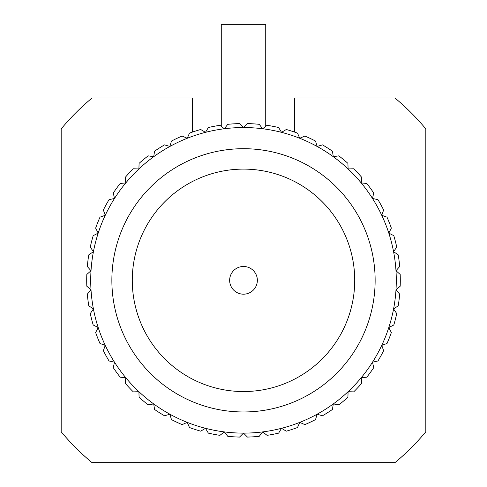 <?xml version="1.0" encoding="UTF-8"?>
<svg xmlns="http://www.w3.org/2000/svg" width="487" height="487" viewBox="0 0 487 487"><rect width="100%" height="100%" fill="white"/><g stroke="black" fill="none" stroke-linecap="round" stroke-linejoin="round"><path stroke-width="0.73" d="M192.45 132.074L192.45 98.009L92.055 98.009A237.017 237.017 0 0 0 61.179 128.885L61.179 431.774A237.017 237.017 0 0 0 92.055 462.65L394.945 462.65A237.017 237.017 0 0 0 425.821 431.774L425.821 128.885A237.017 237.017 0 0 0 394.945 98.009L294.55 98.009L294.55 132.074M219.923 435.341L224.349 431.908L227.782 436.334A156.796 156.796 0 0 0 239.537 437.076L243.5 433.113L247.463 437.076A156.796 156.796 0 0 0 259.218 436.334L262.651 431.908L267.077 435.341A156.796 156.796 0 0 0 278.643 433.138L281.498 428.317L286.319 431.165A156.796 156.796 0 0 0 297.52 427.525L299.742 422.387L304.886 424.609A156.796 156.796 0 0 0 315.539 419.593L317.104 414.218L322.485 415.776A156.796 156.796 0 0 0 332.426 409.47L333.303 403.936L338.836 404.813A156.796 156.796 0 0 0 347.913 397.301L348.089 391.706L353.69 391.883A156.796 156.796 0 0 0 361.75 383.293L361.22 377.717L366.802 377.188A156.796 156.796 0 0 0 373.724 367.661L372.5 362.194L377.967 360.97A156.796 156.796 0 0 0 383.64 350.652L381.747 345.38L387.013 343.481A156.796 156.796 0 0 0 391.353 332.536L388.809 327.544L393.8 324.999A156.796 156.796 0 0 0 396.728 313.591L393.581 308.959L398.214 305.812A156.796 156.796 0 0 0 399.687 294.124L395.986 289.923L400.186 286.216A156.796 156.796 0 0 0 400.186 274.443L395.986 270.735L399.687 266.535A156.796 156.796 0 0 0 398.214 254.847L393.581 251.7L396.728 247.067A156.796 156.796 0 0 0 393.8 235.659L388.809 233.115L391.353 228.123A156.796 156.796 0 0 0 387.013 217.172L381.747 215.278L383.64 210.007A156.796 156.796 0 0 0 377.967 199.682L372.5 198.465L373.724 192.998A156.796 156.796 0 0 0 366.802 183.465L361.22 182.942L361.75 177.365A156.796 156.796 0 0 0 353.69 168.776L348.089 168.952L347.913 163.352A156.796 156.796 0 0 0 338.836 155.846L333.303 156.723L332.426 151.189A156.796 156.796 0 0 0 322.485 144.876L317.104 146.441L315.539 141.066A156.796 156.796 0 0 0 304.886 136.05L299.742 138.271L297.52 133.134A156.796 156.796 0 0 0 286.319 129.493L281.498 132.342L278.643 127.521A156.796 156.796 0 0 0 267.077 125.317L262.651 128.751L259.218 124.325A156.796 156.796 0 0 0 247.463 123.582L243.5 127.545L239.537 123.582A156.796 156.796 0 0 0 227.782 124.325L224.349 128.751L219.923 125.317A156.796 156.796 0 0 0 208.357 127.521L205.502 132.342L200.681 129.493A156.796 156.796 0 0 0 189.48 133.134L187.258 138.271L182.114 136.05A156.796 156.796 0 0 0 171.461 141.066L169.896 146.441L164.515 144.876A156.796 156.796 0 0 0 154.574 151.189L153.697 156.723L148.164 155.846A156.796 156.796 0 0 0 139.087 163.352L138.911 168.952L133.31 168.776A156.796 156.796 0 0 0 125.25 177.365L125.78 182.942L120.198 183.465A156.796 156.796 0 0 0 113.276 192.998L114.5 198.465L109.033 199.682A156.796 156.796 0 0 0 103.36 210.007L105.253 215.278L99.987 217.172A156.796 156.796 0 0 0 95.647 228.123L98.191 233.115L93.2 235.659A156.796 156.796 0 0 0 90.272 247.067L93.419 251.7L88.786 254.847A156.796 156.796 0 0 0 87.313 266.535L91.014 270.735L86.814 274.443A156.796 156.796 0 0 0 86.814 286.216L91.014 289.923L87.313 294.124A156.796 156.796 0 0 0 88.786 305.812L93.419 308.959L90.272 313.591A156.796 156.796 0 0 0 93.2 324.999L98.191 327.544L95.647 332.536A156.796 156.796 0 0 0 99.987 343.481L105.253 345.38L103.36 350.652A156.796 156.796 0 0 0 109.033 360.97L114.5 362.194L113.276 367.661A156.796 156.796 0 0 0 120.198 377.188L125.78 377.717L125.25 383.293A156.796 156.796 0 0 0 133.31 391.883L138.911 391.706L139.087 397.301A156.796 156.796 0 0 0 148.164 404.813L153.697 403.936L154.574 409.47A156.796 156.796 0 0 0 164.515 415.776L169.896 414.218L171.461 419.593A156.796 156.796 0 0 0 182.114 424.609L187.258 422.387L189.48 427.525A156.796 156.796 0 0 0 200.681 431.165L205.502 428.317L208.357 433.138A156.796 156.796 0 0 0 219.923 435.341M135.465 172.295A152.784 152.784 0 0 0 135.465 388.364A152.784 152.784 0 0 0 351.535 388.364A152.784 152.784 0 0 0 351.535 172.295A152.784 152.784 0 0 0 135.465 172.295M125.78 182.942A152.784 152.784 0 0 0 114.5 198.465M125.78 377.717A152.784 152.784 0 0 0 138.911 391.706M381.747 345.38A152.784 152.784 0 0 0 388.809 327.544M372.5 198.465A152.784 152.784 0 0 0 361.22 182.942M299.742 138.271A152.784 152.784 0 0 0 281.498 132.342M111.864 280.329A131.636 131.636 0 0 1 243.5 148.693A131.636 131.636 0 0 1 375.136 280.329A131.636 131.636 0 0 1 243.5 411.965A131.636 131.636 0 0 1 111.864 280.329M132.281 280.329A111.219 111.219 0 0 0 243.5 391.542A111.219 111.219 0 0 0 354.719 280.329A111.219 111.219 0 0 0 243.5 169.111A111.219 111.219 0 0 0 132.281 280.329M243.5 266.474A13.855 13.855 0 0 0 229.645 280.329A13.855 13.855 0 0 0 243.5 294.185A13.855 13.855 0 0 0 257.355 280.329A13.855 13.855 0 0 0 243.5 266.474A13.855 13.855 0 0 1 257.355 280.329A13.855 13.855 0 0 1 243.5 294.185A13.855 13.855 0 0 1 229.645 280.329A13.855 13.855 0 0 1 243.5 266.474M265.732 126.358L265.732 24.35L221.268 24.35L221.268 126.358"/></g></svg>
